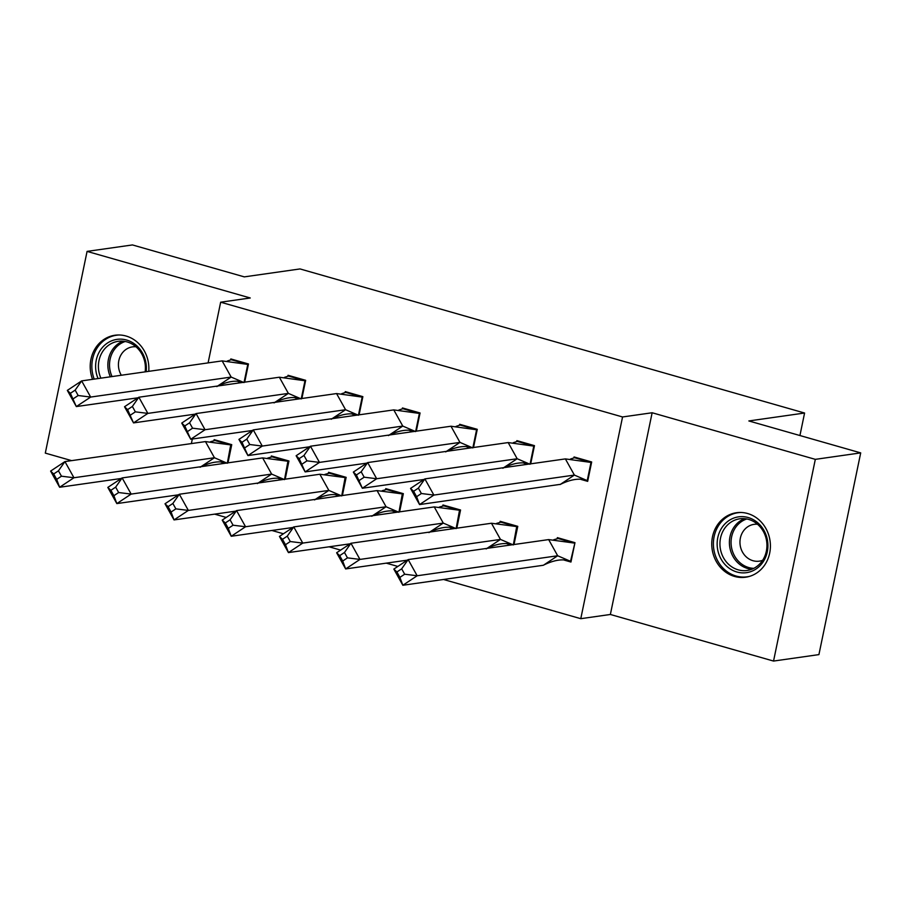 <?xml version="1.0" encoding="UTF-8"?>
<svg xmlns="http://www.w3.org/2000/svg" width="906" height="906" viewBox="0 0 906 906"><rect width="100%" height="100%" fill="white"/><g stroke="black" fill="none" stroke-linecap="round" stroke-linejoin="round"><path stroke-width="1.36" d="M92.559 379.342A32.571 29.264 81.9 0 1 114.949 335.243A32.571 29.264 81.9 0 1 126.059 336.024A32.571 29.264 81.9 0 1 148.754 371.335M747.597 513.509A32.571 29.264 81.9 0 1 770.394 547.031A32.571 29.264 81.9 0 1 745.672 577.224A32.571 29.264 81.9 0 1 734.562 576.442A32.571 29.264 81.9 0 1 711.765 542.909A32.571 29.264 81.9 0 1 736.487 512.728A32.571 29.264 81.9 0 1 747.597 513.509M208.097 362.898L220.656 302.196L250.249 297.983L87.078 251.392L132.457 244.937L244.292 276.874L300.022 268.935L804.585 413.023L748.854 420.95L860.7 452.887L818.922 654.608L773.543 661.063L815.321 459.353L652.139 412.751L622.558 416.964L580.78 618.685L443.487 579.478M860.7 452.887L815.321 459.353M87.078 251.392L45.3 453.113L71.631 460.633M652.139 412.751L610.372 614.472L773.543 661.063M610.372 614.472L580.78 618.685M397.836 566.443L386.284 563.147M340.633 550.101L329.082 546.805M283.431 533.77L271.879 530.474M226.228 517.439L214.677 514.144M799.93 435.537L804.585 413.023M220.656 302.196L622.558 416.964M191.381 443.578L192.332 439.014M564.359 560.157L570.95 562.037L574.97 542.671L557.36 537.643L557.167 538.606M581.063 479.467L587.666 481.346L591.675 461.981L574.076 456.964L573.872 457.915M513.996 544.529L517.768 526.341L500.157 521.312L499.965 522.264M511.075 544.936L507.156 543.815M530.701 463.838L534.472 445.65L516.873 440.622L516.669 441.573M527.79 464.257L523.861 463.136M456.794 528.187L460.554 509.999L442.955 504.982L442.762 505.933M453.872 528.606L449.954 527.485M473.498 447.507L477.269 429.319L459.67 424.291L459.467 425.242M470.588 447.915L466.658 446.794M399.591 511.856L403.351 493.668L385.752 488.64L385.56 489.591M396.669 512.275L392.751 511.154M416.296 431.165L420.067 412.977L402.468 407.96L402.264 408.912M413.385 431.584L409.455 430.463M342.389 495.514L346.149 477.337L328.55 472.309L328.357 473.26M339.467 495.933L335.537 494.812M359.093 414.835L362.864 396.647L345.265 391.619L345.061 392.57M356.183 415.242L352.253 414.121M285.186 479.183L288.946 460.995L271.347 455.967L271.154 456.93M282.264 479.602L278.335 478.481M301.891 398.493L305.662 380.316L288.051 375.288L287.859 376.239M298.969 398.912L295.05 397.791M227.984 462.853L231.743 444.665L214.144 439.637L213.941 440.588M225.062 463.26L221.132 462.139M244.688 382.162L248.459 363.974L230.849 358.946L230.656 359.909M241.766 382.581L237.848 381.46M565.378 458.9L574.381 475.072L433.883 495.072L421.381 493.521L418.379 488.13L424.869 478.9L433.883 495.072L419.557 504.574L410.543 488.413L424.869 478.9L565.378 458.9L590.995 462.434L574.495 457.723L570.474 459.036M590.633 462.332L591.595 462.354M560.055 484.574L574.381 475.072L587.122 480.554C579.953 477.892 571.074 479.149 560.474 484.325L419.557 504.574L416.613 496.692L421.381 493.521M574.495 457.723L576.001 457.507M587.835 480.508L587.235 480.588L590.995 462.434M418.379 488.13L413.612 491.301L410.543 488.413M413.612 491.301L416.613 496.692M543.351 565.265L402.842 585.265L399.897 577.382L404.676 574.211L417.168 575.763L402.842 585.265L393.838 569.093L408.164 559.591L417.168 575.763L557.677 555.763L543.77 565.016C554.37 559.84 563.249 558.583 570.418 561.244L557.677 555.763L548.662 539.591L573.917 543.022M571.131 561.188L570.531 561.278L574.891 543.034M553.77 539.727L559.285 538.198M404.676 574.211L401.675 568.821L408.164 559.591L548.662 539.591M574.291 543.124L557.79 538.413M393.838 569.093L396.896 571.992L399.897 577.382M401.675 568.821L396.896 571.992M766.782 537.269A28.188 25.323 81.9 0 1 750.021 571.879A28.188 25.323 81.9 0 1 718.277 552.264A28.188 25.323 81.9 0 1 735.038 517.643A28.188 25.323 81.9 0 1 766.782 537.269M720.983 551.573A26.104 23.454 -98.1 0 0 747.122 570.474A26.104 23.454 -98.1 0 0 765.898 537.7A26.104 23.454 -98.1 0 0 739.76 518.798A26.104 23.454 -98.1 0 0 720.983 551.573M757.529 524.257A18.584 16.693 -98.1 0 0 754.075 524.348A18.584 16.693 -98.1 0 0 740.7 547.688A18.584 16.693 -98.1 0 0 759.307 561.154A18.584 16.693 -98.1 0 0 762.659 560.27M740.961 512.468A32.367 29.083 -98.1 0 0 737.971 512.728A32.367 29.083 -98.1 0 0 714.687 553.373A32.367 29.083 -98.1 0 0 747.088 576.805A32.367 29.083 -98.1 0 0 750.032 576.216M98.052 378.561A28.188 25.323 81.9 0 1 96.738 374.778A28.188 25.323 81.9 0 1 113.499 340.158A28.188 25.323 81.9 0 1 145.243 359.784A28.188 25.323 81.9 0 1 146.172 371.709M145.141 371.856A26.104 23.454 -98.1 0 0 144.36 360.214A26.104 23.454 -98.1 0 0 118.222 341.313A26.104 23.454 -98.1 0 0 99.445 374.087A26.104 23.454 -98.1 0 0 100.894 378.153M135.991 346.772A18.584 16.693 -98.1 0 0 132.536 346.862A18.584 16.693 -98.1 0 0 119.162 370.203A18.584 16.693 -98.1 0 0 121.325 375.243M119.422 334.982A32.367 29.083 -98.1 0 0 116.432 335.243A32.367 29.083 -98.1 0 0 93.148 375.888A32.367 29.083 -98.1 0 0 94.201 379.104M508.175 442.57L517.179 458.742L376.681 478.742L364.178 477.19L361.177 471.8L367.666 462.57L376.681 478.742L362.355 488.243L353.34 472.071L367.666 462.57L508.175 442.57L533.793 446.103L517.292 441.392L513.272 442.706M533.43 446.001L534.393 446.012M517.292 441.392L518.798 441.177M502.853 468.243L517.179 458.742L530.033 464.257L533.793 446.103M361.177 471.8L356.409 474.971L362.355 488.243L424.031 479.467M356.409 474.971L353.34 472.071M359.41 480.35L364.178 477.19M450.973 426.228L459.976 442.4L319.478 462.4L306.975 460.848L303.974 455.458L310.464 446.228L319.478 462.4L305.152 471.901L296.137 455.741L310.464 446.228L450.973 426.228L476.59 429.761L460.089 425.05L456.069 426.375M476.228 429.659L477.19 429.682M460.089 425.05L461.584 424.835M445.65 451.901L459.976 442.4L472.83 447.915L476.59 429.761M303.974 455.458L299.195 458.629L305.152 471.901L366.828 463.125M299.195 458.629L296.137 455.741M302.208 464.019L306.975 460.848M393.77 409.897L402.774 426.069L262.276 446.069L249.773 444.518L246.772 439.127L253.261 429.897L262.276 446.069L247.938 455.571L238.935 439.399L253.261 429.897L393.77 409.897L419.387 413.43L402.887 408.719L398.867 410.033M419.014 413.329L419.988 413.34M402.887 408.719L404.382 408.504M388.448 435.571L402.774 426.069L415.627 431.584L419.387 413.43M246.772 439.127L241.993 442.298L247.938 455.571L309.625 446.794M241.993 442.298L238.935 439.399M245.005 447.689L249.773 444.518M336.556 393.566L345.571 409.727L205.062 429.727L192.57 428.187L189.569 422.796L196.058 413.566L205.062 429.727L190.736 439.24L181.732 423.068L196.058 413.566L336.556 393.566L362.185 397.1L345.684 392.377L341.664 393.702M361.811 396.998L362.785 397.009M345.684 392.377L347.179 392.173M331.245 419.24L345.571 409.727L358.425 415.254L362.185 397.1M189.569 422.796L184.79 425.956L190.736 439.24L252.412 430.463M184.79 425.956L181.732 423.068M187.791 431.347L192.57 428.187M279.354 377.224L288.368 393.397L147.859 413.396L135.368 411.845L132.367 406.454L138.856 397.224L147.859 413.396L133.533 422.898L124.53 406.737L138.856 397.224L279.354 377.224L304.982 380.758L288.482 376.047L284.461 377.36M304.609 380.656L305.582 380.679M288.482 376.047L289.977 375.831M274.042 402.898L288.368 393.397L301.222 398.912L304.982 380.758M132.367 406.454L127.587 409.625L133.533 422.898L195.209 414.121M127.587 409.625L124.53 406.737M130.589 415.016L135.368 411.845M516.714 526.68L513.328 544.936L500.474 539.421L486.148 548.934M517.688 526.703L491.46 523.249L500.474 539.421L359.965 559.421L345.639 568.934L407.315 560.146M496.567 523.396L502.083 521.856M342.695 561.04L345.639 568.934L336.636 552.762L350.962 543.26L359.965 559.421L347.474 557.87L344.473 552.479L339.693 555.65L342.695 561.04L347.474 557.87M344.473 552.479L350.962 543.26L491.46 523.249M517.088 526.782L500.588 522.071M336.636 552.762L339.693 555.65M459.512 510.35L456.126 528.606L443.272 523.09L428.946 532.592M460.486 510.361L434.257 506.918L443.272 523.09L302.763 543.09L288.436 552.592L350.112 543.815M439.365 507.054L444.88 505.525M285.492 544.71L288.436 552.592L279.433 536.42L293.759 526.918L302.763 543.09L290.271 541.539L287.27 536.148L282.491 539.319L285.492 544.71L290.271 541.539M287.27 536.148L293.759 526.918L434.257 506.918M459.886 510.452L443.385 505.741M279.433 536.42L282.491 539.319M402.309 494.019L398.923 512.275L386.069 506.748L371.743 516.261M403.283 494.03L377.055 490.588L386.069 506.748L245.56 526.748L231.234 536.261L292.91 527.485M382.162 490.724L387.677 489.195M228.289 528.368L231.234 536.261L222.219 520.089L236.557 510.588L245.56 526.748L233.069 525.208L230.067 519.817L225.288 522.977L228.289 528.368L233.069 525.208M230.067 519.817L236.557 510.588L377.055 490.588M402.683 494.121L386.183 489.41M222.219 520.089L225.288 522.977M345.107 477.677L341.721 495.933L328.867 490.418L314.529 499.919M346.081 477.7L319.852 474.246L328.867 490.418L188.357 510.418L174.031 519.919L235.707 511.143M324.948 474.393L330.475 472.853M171.087 512.037L174.031 519.919L165.017 503.759L179.343 494.246L188.357 510.418L175.866 508.866L172.853 503.476L168.086 506.647L171.087 512.037L175.866 508.866M172.853 503.476L179.343 494.246L319.852 474.246M345.48 477.779L328.98 473.068M165.017 503.759L168.086 506.647M287.904 461.347L284.518 479.602L271.653 474.087L257.327 483.589M288.878 461.358L262.649 457.915L271.653 474.087L131.155 494.087L116.829 503.589L178.505 494.812M267.746 458.051L273.272 456.522M113.884 495.707L116.829 503.589L107.814 487.417L122.14 477.915L131.155 494.087L118.663 492.536L115.651 487.145L110.883 490.316L113.884 495.707L118.663 492.536M115.651 487.145L122.14 477.915L262.649 457.915M288.278 461.448L271.766 456.737M107.814 487.417L110.883 490.316M222.151 360.894L231.166 377.066L90.657 397.066L78.165 395.514L75.164 390.124L81.653 380.894L90.657 397.066L76.331 406.567L67.327 390.395L81.653 380.894L222.151 360.894L247.78 364.427L231.279 359.716L227.259 361.03M247.406 364.325L248.38 364.337M231.279 359.716L232.774 359.501M216.84 386.568L231.166 377.066L244.02 382.581L247.78 364.427M75.164 390.124L70.385 393.295L76.331 406.567L138.006 397.791M70.385 393.295L67.327 390.395M73.386 398.685L78.165 395.514M230.702 445.016L227.304 463.26L214.45 457.745L200.124 467.258M231.664 445.027L205.447 441.584L214.45 457.745L73.952 477.745L59.626 487.258L121.302 478.47M210.543 441.72L216.07 440.191M56.682 479.365L59.626 487.258L50.611 471.086L64.938 461.584L73.952 477.745L61.461 476.194L58.448 470.814L53.681 473.974L56.682 479.365L61.461 476.194M58.448 470.814L64.938 461.584L205.447 441.584M231.064 445.106L214.563 440.395M50.611 471.086L53.681 473.974M751.765 569.262A26.104 23.454 81.9 0 1 730.44 550.225A26.104 23.454 81.9 0 1 744.562 518.662M746.782 518.979A25.243 22.684 -98.1 0 0 732.071 549.874A25.243 22.684 -98.1 0 0 753.815 568.345M110.362 376.805A26.104 23.454 81.9 0 1 108.901 372.74A26.104 23.454 81.9 0 1 123.023 341.177M125.243 341.483A25.243 22.684 -98.1 0 0 110.532 372.389A25.243 22.684 -98.1 0 0 112.061 376.568M737.971 512.728L739.794 512.468M747.088 576.805L748.911 576.544M116.432 335.243L118.256 334.982M503.272 467.994C513.872 462.819 522.751 461.562 529.919 464.223M446.069 451.664C456.669 446.477 465.548 445.22 472.717 447.881M388.867 435.322C399.467 430.146 408.346 428.889 415.514 431.55M331.664 418.991C342.264 413.804 351.143 412.547 358.312 415.22M274.461 402.649C285.062 397.474 293.94 396.216 301.109 398.878M486.567 548.685C497.168 543.498 506.046 542.241 513.204 544.914M429.365 532.343C439.965 527.167 448.844 525.91 456.001 528.572M372.162 516.012C382.762 510.825 391.641 509.568 398.799 512.241M314.96 499.67C325.548 494.495 334.439 493.238 341.596 495.899M257.746 483.34C268.346 478.164 277.236 476.907 284.393 479.568M217.259 386.318C227.859 381.143 236.738 379.886 243.907 382.547M200.543 467.009C211.143 461.822 220.033 460.565 227.191 463.238"/></g></svg>

